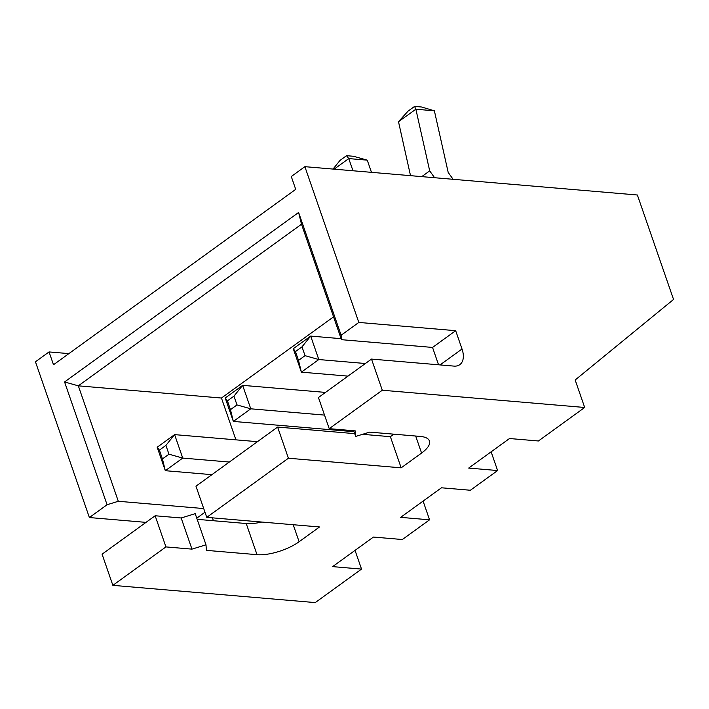 <?xml version="1.0" encoding="UTF-8"?>
<svg xmlns="http://www.w3.org/2000/svg" width="709" height="709" viewBox="0 0 709 709"><rect width="100%" height="100%" fill="white"/><g stroke="black" fill="none" stroke-linecap="round" stroke-linejoin="round"><path stroke-width="1.06" d="M49.054 351.93L35.45 361.785L89.387 517.543L107.077 504.737L64.563 381.956L298.613 212.47L341.126 335.242L358.816 322.435L304.879 166.668L291.275 176.523L295.715 189.356L53.503 364.754L49.054 351.93L68.879 353.614M491.124 451.837L497.603 470.546L468.684 468.082L509.505 438.525L538.423 440.98L584.686 407.48L575.167 379.997L673.55 299.455L637.382 195.002L304.879 166.668M423.087 501.103L429.565 519.821L400.647 517.357L441.468 487.792L470.386 490.256L497.603 470.546M355.041 550.379L361.528 569.088L332.61 566.624L373.43 537.059L402.349 539.522L429.565 519.821M112.864 585.35L165.933 546.914L155.147 515.762L102.078 554.19L112.864 585.35L315.257 602.588L361.528 569.088M584.686 407.48L382.293 390.234L329.224 428.67L355.244 430.886L355.67 436.425L369.708 432.118L420.304 436.425A31.267 11.459 160.9 0 1 429.432 440.98A31.267 11.459 160.9 0 1 421.571 453.06L401.161 467.834L288.403 458.227L206.762 517.357L319.52 526.964L299.109 541.738A31.267 11.459 -19.1 0 1 257.012 554.677L206.416 550.361L205.991 544.822L191.962 549.129L165.933 546.914M440.05 364.922L462.02 349.014L455.674 330.686L358.816 322.435M462.02 349.014A20.845 12.337 -125.9 0 1 459.786 364.665A20.845 12.337 -125.9 0 1 453.911 366.101L371.507 359.082L382.293 390.234M146.027 522.373L89.387 517.543M341.126 335.242L341.463 339.682L301.493 224.23L78.327 385.838L118.306 501.281L203.713 508.566M298.613 212.47L301.493 224.23M341.463 339.682L432.543 347.437L455.674 330.686M196.765 518.182L204.981 512.226M107.077 504.737L118.306 501.281M64.563 381.956L78.327 385.838L221.447 398.033L235.929 439.846M329.224 428.67L318.438 397.519L371.507 359.082M355.67 436.425L353.711 430.753M401.161 467.834L390.375 436.682L362.547 434.316M393.849 434.174L390.375 436.682M288.403 458.227L277.618 427.075L354.713 433.642M206.762 517.357L195.968 486.206L277.618 427.075M261.789 522.046A31.267 11.459 -19.1 0 1 246.227 523.526L197.164 519.342M205.991 544.822L195.205 513.671L181.167 517.978L191.962 549.129M155.147 515.762L181.167 517.978M432.543 347.437L438.552 364.798M453.104 179.297L448.194 172.447L434.378 110.808L415.873 109.23L429.689 170.869L434.599 177.729M434.378 110.808L421.527 106.997L414.588 106.412L408.056 111.136L398.502 121.7L410.52 175.672M371.481 172.349L367.253 160.154L348.748 158.577L352.976 170.772M213.427 520.725L212.425 517.836M333.558 316.843L221.447 398.033M421.74 176.63L429.689 170.869M398.502 121.7L415.873 109.23M414.588 106.412L415.784 109.186M334.125 169.167L348.748 158.577L346.55 155.679L353.49 156.272L367.253 160.154M346.55 155.679L340.019 160.411L333.035 169.07M325.484 392.414L242.646 385.35L250.764 408.809L324.527 415.093M225.223 397.971L227.421 400.86L230.469 409.66L233.35 421.421L225.223 397.971L242.646 385.35L233.952 396.136L237.001 404.928L250.764 408.809L233.35 421.421L354.039 431.71M341.118 338.68L310.684 336.084L293.26 348.695L301.387 372.154L347.977 376.124M293.26 348.695L295.458 351.593L298.507 360.385L301.387 372.154L318.802 359.543L365.392 363.513M295.458 351.593L301.99 346.861L310.684 336.084L318.802 359.543L305.038 355.661L298.507 360.385M257.447 441.68L174.609 434.626L157.185 447.237L165.312 470.696L211.902 474.667M157.185 447.237L159.383 450.135L162.432 458.927L165.312 470.696L182.727 458.076L229.317 462.046M159.383 450.135L165.915 445.403L174.609 434.626L182.727 458.076L168.964 454.203L162.432 458.927M227.421 400.86L233.952 396.136M230.469 409.66L237.001 404.928M301.99 346.861L305.038 355.661M165.915 445.403L168.964 454.203M421.571 453.06L415.678 436.035M299.109 541.738L293.216 524.722M257.012 554.677L246.227 523.526"/></g></svg>
